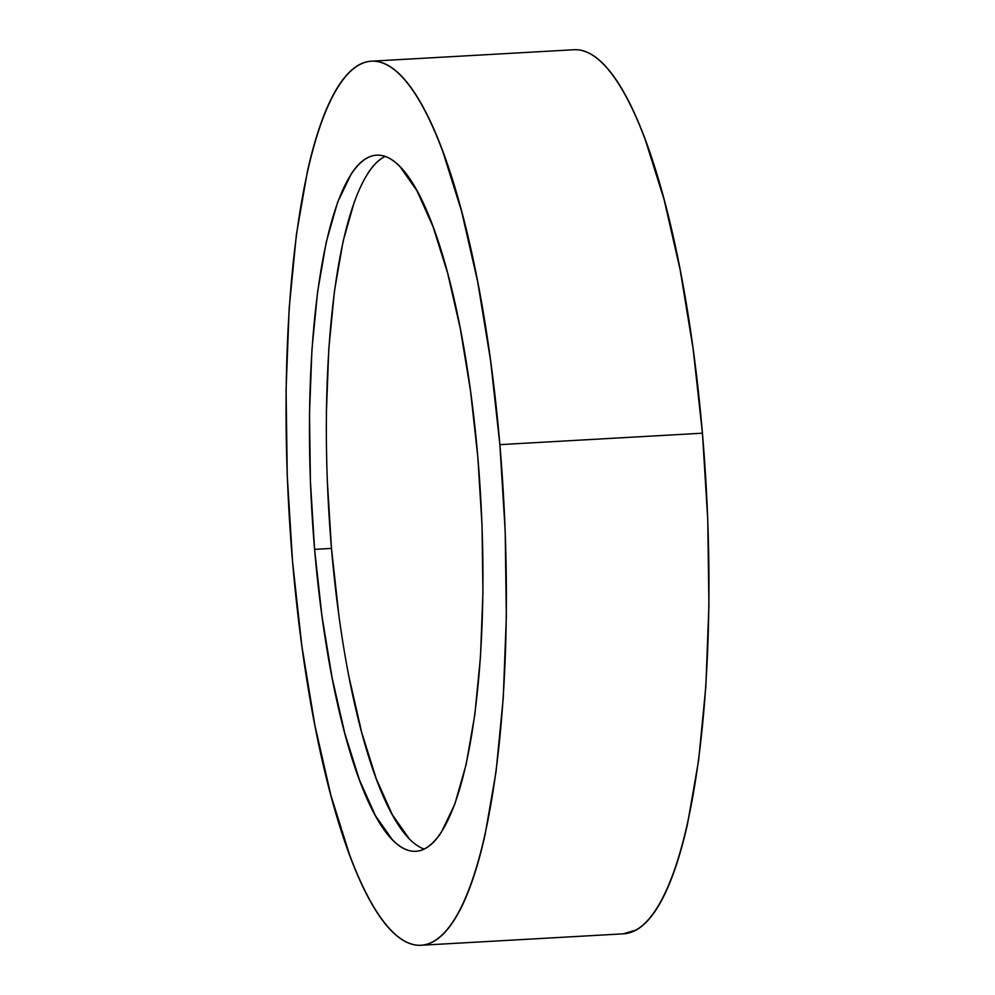<?xml version="1.0" encoding="UTF-8"?>
<svg xmlns="http://www.w3.org/2000/svg" width="995" height="995" viewBox="0 0 995 995"><rect width="100%" height="100%" fill="white"/><g stroke="black" fill="none" stroke-linecap="round" stroke-linejoin="round"><path stroke-width="1.49" d="M623.28 933.832L636.352 929.952C643.156 926.096 649.66 919.479 655.854 910.102C662.048 900.711 667.819 888.734 673.155 874.17C678.503 859.605 683.316 842.74 687.607 823.549L698.639 760.18L705.841 686.5L708.925 605.333L707.768 519.8L702.433 433.198A442.738 107.547 -93.2 0 0 573.817 49.75L371.234 61.193A442.738 107.547 86.8 0 1 499.863 444.641L702.433 433.198L693.117 348.835L680.17 269.968L664.1 199.634L645.519 140.519C638.964 122.895 632.173 107.684 625.134 94.898C618.106 82.112 610.98 72.001 603.754 64.538C596.515 57.088 589.326 52.436 582.162 50.596M421.183 945.25L623.765 933.807A442.738 107.547 -93.2 0 0 702.433 433.198L499.863 444.641A442.738 107.547 86.8 0 1 421.183 945.25A442.738 107.547 86.8 0 1 292.567 561.802A442.738 107.547 86.8 0 1 371.234 61.193M338.822 614.823L331.484 548.394L314.594 549.352A348.611 84.687 86.8 0 1 376.545 155.17A348.611 84.687 86.8 0 1 477.824 457.091A348.611 84.687 86.8 0 1 415.873 851.272A348.611 84.687 86.8 0 1 314.594 549.352L331.484 548.394A348.611 84.687 -93.2 0 0 424.218 849.058M409.194 838.673L392.341 814.768L376.297 778.849L361.67 732.308L349.009 676.923M385.09 156.426A348.611 84.687 -93.2 0 0 331.484 548.394L327.28 480.199M326.372 412.85L328.798 348.946L334.469 290.926L343.163 241.026L354.531 201.164M368.162 172.881C373.038 165.493 378.162 160.282 383.51 157.247M499.863 444.641L505.199 531.243L506.343 616.776L503.259 697.943L496.07 771.635L485.025 835.004C480.747 854.183 475.921 871.06 470.585 885.625C465.237 900.189 459.466 912.154 453.272 921.544C447.078 930.934 440.586 937.551 433.77 941.394C426.967 945.238 419.989 946.245 412.838 944.404C405.674 942.563 398.485 937.912 391.246 930.462C384.02 922.999 376.894 912.888 369.866 900.102C362.827 887.316 356.036 872.105 349.481 854.481L330.9 795.366L314.83 725.032L301.883 646.165L292.567 561.802L287.232 475.2L286.075 389.667L289.159 308.5L296.361 234.82L307.393 171.451C311.684 152.26 316.497 135.395 321.845 120.83C327.181 106.266 332.952 94.289 339.146 84.898C345.34 75.52 351.844 68.904 358.648 65.048C365.451 61.205 372.428 60.197 379.592 62.038C386.744 63.879 393.945 68.531 401.172 75.981C408.398 83.443 415.537 93.567 422.564 106.353C429.591 119.139 436.382 134.337 442.937 151.961L461.518 211.077L477.6 281.411L490.535 360.277L499.863 444.641M314.594 549.352L321.932 615.781L332.131 677.869L344.792 733.253L359.419 779.806L375.463 815.726L392.304 839.631C398 845.501 403.659 849.158 409.306 850.613C414.94 852.056 420.437 851.272 425.785 848.237C431.146 845.215 436.27 840.004 441.146 832.604L454.765 804.321L466.145 764.458L474.839 714.572L480.498 656.551L482.936 592.634L482.028 525.285L477.824 457.091L470.486 390.674L460.287 328.574L447.638 273.19L433.012 226.636L416.955 190.729L400.114 166.812C394.418 160.941 388.759 157.285 383.125 155.842C377.491 154.387 371.993 155.183 366.633 158.205C361.272 161.24 356.16 166.451 351.285 173.839L337.653 202.122L326.273 241.984L317.592 291.883L311.92 349.892L309.495 413.808L310.403 481.157L314.594 549.352"/></g></svg>
